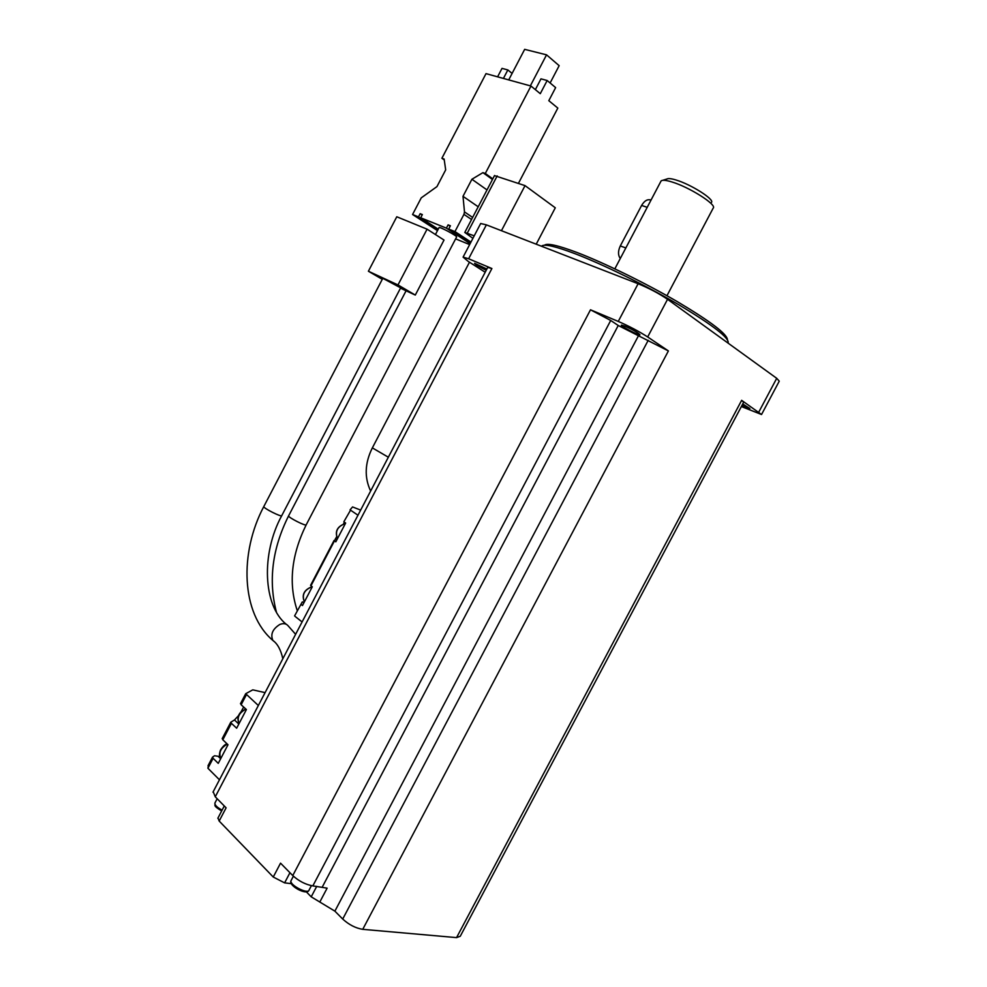 <?xml version="1.0" encoding="UTF-8"?>
<svg xmlns="http://www.w3.org/2000/svg" width="987" height="987" viewBox="0 0 987 987"><rect width="100%" height="100%" fill="white"/><g stroke="black" fill="none" stroke-linecap="round" stroke-linejoin="round"><path stroke-width="1.48" d="M518.446 183.335L557.828 108.089L548.809 100.686L555.644 87.609L547.168 80.515L540.284 93.679L530.981 86.042L485.308 173.465L482.927 172.639L471.909 179.264L463.002 196.327L464.495 211.934L463.939 214.376L454.958 231.575L448.69 229.058L450.405 225.776L448.098 224.851L446.395 228.133L420.696 217.782L422.362 214.574L420.154 213.685L418.488 216.893L412.566 214.512L421.252 197.856L436.957 186.605L445.68 169.875L444.125 159.043L441.892 158.265L486.011 73.63L530.981 86.042M439.055 227.627L439.092 227.553C439.696 226.492 458.091 236.424 456.586 237.003L306.217 524.776C306.414 526.7 287.871 517.324 288.586 515.868L288.636 515.769M274.682 641.957L272.881 640.452C240.976 613.334 239.31 552.708 263.8 506.565L382.796 278.322L400.648 287.846L281.776 515.596C281.974 517.57 263.06 508.071 263.8 506.565L263.85 506.467M494.487 175.612L525.035 185.63L555.286 207.801L536.212 244.196M334.062 540.469L310.967 585.797L336.53 536.928M344.352 522.148L343.55 523.801M360.65 510.094L352.556 506.936L350.077 509.86L357.973 515.214M343.871 521.728L350.508 510.242M480.558 223.716L463.088 257.126L468.27 261.456L485.185 272.239M222.346 738.461L222.815 739.781L231.427 723.335L230.785 722.225L234.474 719.967L238.533 715.624M243.641 707.037L241.013 711.898M265.084 692.627L252.771 689.851L245.701 693.713L258.347 705.508M240.631 703.509L241.136 704.767L246.368 694.774M219.447 779.792L207.924 768.256L213.118 758.324L218.25 763.358L227.997 744.741L222.815 739.781M231.427 723.335L236.646 728.209L246.405 709.554L241.136 704.767M713.305 208.023C716.747 204.506 689.197 187.074 671.888 181.953C666.348 180.251 662.832 179.844 661.339 180.744L660.796 181.509M217.991 817.976L219.176 821.048L273.251 877.024L284.614 882.871L291.338 883.673M273.251 877.024L280.542 863.156L292.757 875.568C298.814 881.107 305.514 884.549 312.842 885.894L610.719 320.467L618.232 325.488L668.396 350.928L647.682 336.962C639.033 331.398 629.225 326.216 618.257 321.429L590.497 309.795L610.719 320.467M480.669 223.506L486.369 224.851L638.12 283.738C649.212 288.303 659.02 293.497 667.545 299.308L776.72 378.317L779.249 381.179L761.643 414.318M487.701 267.415L491.896 268.513L468.628 258.767L463.088 257.126M213.204 791.734L215.265 796.805L226.109 807.822L219.176 821.048M741.36 406.545L761.532 414.515L741.644 400.327L743.643 402.252L460.263 936.256L456.562 937.613L741.644 400.327M316.741 886.351L311.213 896.825L334.889 911.149L342.711 919.045C348.966 924.757 355.653 928.187 362.747 929.335L456.562 937.613M311.213 896.825L306.303 891.829M319.813 902.019L327.129 888.152L312.842 885.894M625.042 326.179L621.428 325.093C619.663 325.611 639.033 335.777 639.971 334.827C638.675 333.051 633.691 330.176 625.042 326.179M742.002 405.336L749.873 408.519L742.742 403.954M486.862 269.019L474.574 263.295C475.29 264.454 479.164 266.798 486.184 270.315M727.431 339.701C727.172 334.05 710.369 321.306 677.033 301.479C645.054 282.85 604.254 262.9 577.247 252.586C557.939 245.319 547.02 242.864 544.479 245.232M728.085 343.118C729.763 338.27 713.441 325.55 679.155 304.983C646.189 285.613 603.156 264.467 574.977 253.671C555.829 246.429 544.787 243.851 541.851 245.936L541.53 246.256M711.516 202.372C714.415 199.263 690.9 184.372 676.07 180.016C671.32 178.561 668.285 178.228 666.99 178.992L662.709 180.313M620.28 258.495C617.936 255.238 617.936 251.056 620.305 245.936L641.612 205.444C644.449 200.682 647.583 198.893 651.025 200.077M213.118 758.324L212.501 757.165L214.537 755.758L219.978 756.56M208.491 764.888L207.924 768.256M294.607 615.863L302.293 601.91L304.132 602.378M301.171 604.513L302.478 605.524L312.287 586.784L310.967 585.797M294.99 616.332L302.096 621.946M334.47 540.876L335.814 541.826L345.647 523.036L344.29 522.111M311.46 586.759L311.3 586.044M472.909 238.336L464.791 232.438L474.216 235.844M525.035 185.63L501.445 230.699M397.983 284.935L427.075 229.169L396.774 216.77L368.398 271.24L397.983 284.935L415.293 295.064L400.475 288.179M427.075 229.169L444.027 240.051L415.293 295.064M382.277 279.321L368.398 271.24M492.797 178.857L485.308 173.465M492.464 179.486L482.927 172.639M487.01 189.923L471.909 179.264M478.202 206.776L463.002 196.327M470.972 242.062L454.958 231.575M470.367 243.209L448.69 229.058M450.183 226.208L448.098 224.851M470.145 243.641L446.395 228.133M438.253 229.169L420.696 217.782M469.639 244.591L455.599 238.866M422.152 214.993L420.154 213.685M438.043 229.564L418.488 216.893M437.488 230.625L412.566 214.512M444.261 159.931L441.892 158.265M503.419 78.429L507.849 69.941L502.013 68.374L497.596 76.826M507.849 69.941L512.105 73.433M547.168 80.515L540.987 78.849L535.361 89.632M530.34 85.869L546.551 54.84L524.665 49.35L508.724 79.898M546.551 54.84L559.16 65.673L550.117 82.982M372.346 447.888L388.335 457.215M291.56 882.896C290.906 886.375 304.304 893.667 306.797 891.187M292.757 875.568L590.497 309.795M638.12 283.738L618.257 321.429M486.369 224.851L468.628 258.767M215.265 796.805L491.896 268.513M776.72 378.317L758.867 411.937M667.545 299.308L647.682 336.962M362.747 929.335L668.396 350.928M322.305 886.992L618.232 325.488M334.889 911.149L638.293 336.073M342.711 919.045L648.225 340.281M289.956 872.718L284.614 882.871M290.931 882.674L290.474 883.55M215.018 802.826L214.87 803.122C214.747 805.108 217.152 807.452 222.1 810.142M291.214 880.33L291.017 880.712C289.117 884.907 308.129 894.728 309.091 890.052L311.411 885.672M620.305 245.936L625.82 247.959M641.612 205.444L647.213 207.332M238.829 724.026L234.474 719.967M220.656 758.769L218.324 756.498M336.851 539.852L335.358 538.803M303.91 602.798L303.095 602.169M345.388 523.542C337.529 526.367 334.864 531.302 337.418 538.347L337.418 538.347C334.704 531.265 337.369 526.305 345.413 523.492M312.2 586.722C304.551 589.646 301.849 594.458 304.119 601.182L304.514 601.626M245.911 709.098C239.323 712.651 236.954 717.154 238.792 722.644L239.261 723.212M227.343 744.124C221.014 747.739 218.707 752.168 220.434 757.374L221.002 758.078M282.825 658.748C280.851 649.853 277.532 643.746 272.881 640.452C270.29 634.345 272.597 629.027 279.802 624.475C283.343 623.068 286.094 623.488 288.056 625.733L295.619 634.32M497.177 175.908L467.295 233.08M472.637 217.424L464.495 211.934M471.552 219.496L463.939 214.376M439.092 227.553L435.452 234.536M406.089 290.783L288.586 515.868C272.239 548.587 268.193 580.714 276.459 612.261M469.467 262.221L372.309 447.962C364.795 463.1 364.24 477.461 370.631 491.032M310.572 585.353L334.062 540.481M222.186 738.658L230.785 722.225M240.483 703.694L245.701 693.713M661.093 180.942L614.839 268.846M713.12 208.257L666.953 295.73M212.97 792.179L487.775 267.292M224.283 805.972L217.843 818.26M217.165 798.73L214.87 803.122C215.697 805.75 212.316 805.207 221.656 810.981M293.398 876.185L291.017 880.712C288.241 885.783 306.735 895.641 308.919 890.397M208.023 765.739L212.501 757.165M312.139 586.673C304.354 589.646 301.677 594.482 304.119 601.182L304.564 601.539M245.689 708.888L240.631 712.306C237.879 715.39 237.262 718.832 238.792 722.644L239.31 723.113M227.109 743.89C225.061 744.235 222.828 746.32 220.434 750.145C219.151 754.043 219.163 756.461 220.434 757.374L221.063 757.991M297.297 610.743C288.315 583.835 291.288 555.175 306.217 524.776M286.193 624.228C263.221 605.722 260.827 553.855 281.776 515.596M494.549 175.501L464.791 232.438"/></g></svg>
